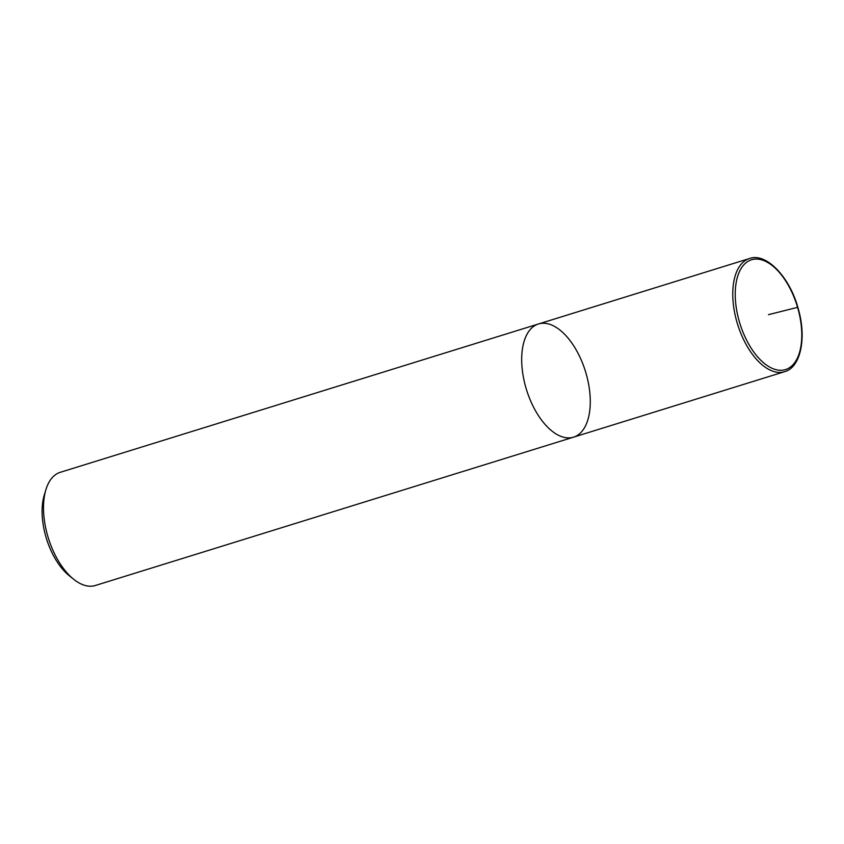 <?xml version="1.0" encoding="UTF-8"?>
<svg xmlns="http://www.w3.org/2000/svg" width="844" height="844" viewBox="0 0 844 844"><rect width="100%" height="100%" fill="white"/><g stroke="black" fill="none" stroke-linecap="round" stroke-linejoin="round"><path stroke-width="1.27" d="M585.947 373.016A59.249 30.869 72.8 0 0 538.43 323.99A59.249 30.869 72.8 0 0 526.498 389.717A59.249 30.869 72.8 0 0 573.54 437.16A59.249 30.869 72.8 0 0 585.947 373.016M60.262 472.313A59.249 30.869 72.8 0 0 45.914 489.657A59.249 30.869 72.8 0 0 73.723 579.311A59.249 30.869 72.8 0 0 95.361 585.493L573.54 437.16A59.249 30.869 -107.2 0 1 526.023 388.134A59.249 30.869 -107.2 0 1 538.43 323.99L60.262 472.313M73.723 579.311L69.303 575.766A53.32 27.778 -107.2 0 1 44.268 495.08L45.914 489.657M768.504 314.654L797.58 307.353M739.439 321.986A57.466 29.941 72.8 0 0 797.084 358.711A57.466 29.941 72.8 0 0 768.989 263.254A57.466 29.941 72.8 0 0 739.439 321.986M749.504 258.507C766.246 252.272 790.216 277.317 798.466 309.526C806.78 338.76 800.386 367.573 784.614 371.687A59.249 30.869 -107.2 0 1 737.097 322.661A59.249 30.869 -107.2 0 1 749.504 258.507L538.43 323.99M784.614 371.687L573.54 437.16"/></g></svg>
